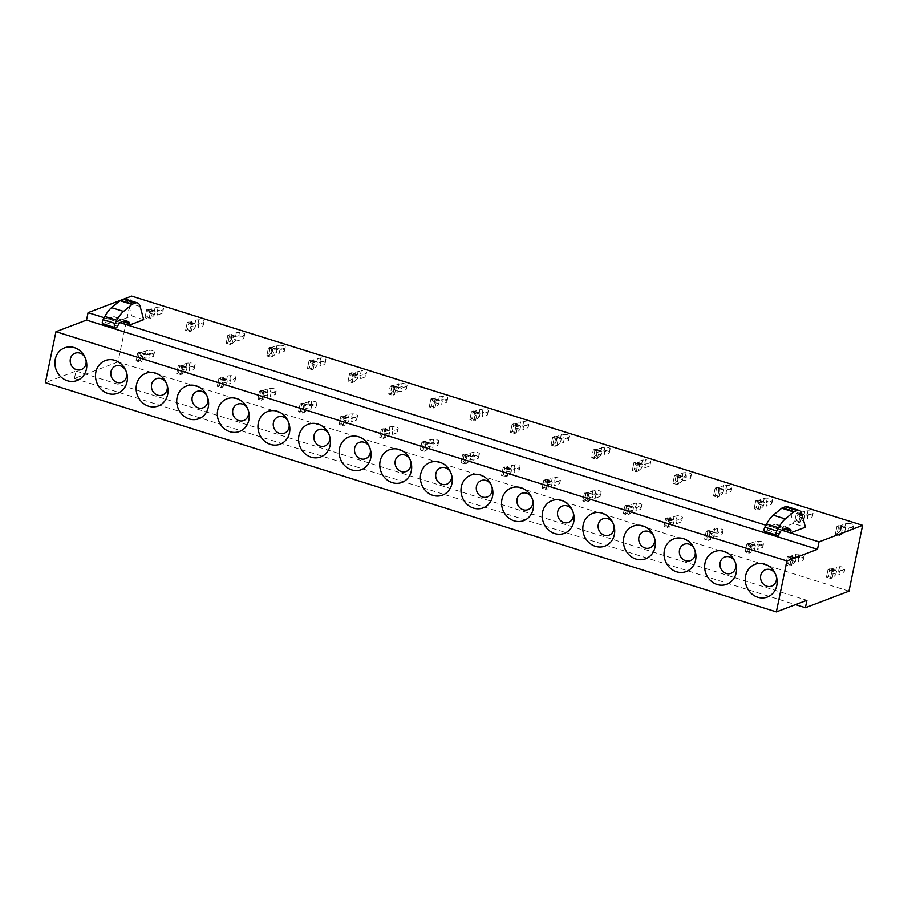 <?xml version="1.0" encoding="UTF-8"?>
<svg xmlns="http://www.w3.org/2000/svg" width="908" height="908" viewBox="0 0 908 908"><rect width="100%" height="100%" fill="white"/><g stroke="black" fill="none" stroke-linecap="round" stroke-linejoin="round"><path stroke-width="0.68" stroke-dasharray="4.54 3.41" d="M104.17 317.698L119.901 322.624M765.909 525.221L781.629 530.159M103.66 324.269A4.483 1.6 107.4 0 0 105.544 322.476L106.667 320.433A4.483 1.6 107.4 0 1 108.222 318.697L113.784 316.586L117.018 318.39A1.793 0.636 107.4 0 1 117.166 319.809L116.803 321.58L119.981 322.567M116.803 321.58L131.705 315.916L143.691 319.673M765.387 531.793A4.483 1.6 107.4 0 0 767.283 530.011L768.406 527.957A4.483 1.6 107.4 0 1 769.95 526.22L775.523 524.109L778.746 525.925A1.793 0.636 107.4 0 1 778.894 527.332L778.531 529.103L793.433 523.451L805.419 527.207M778.531 529.103L781.709 530.102M848.969 591.176L118.006 361.94L131.649 296.099M118.006 361.94L74.433 378.488L75.977 371.054L45.4 382.665M74.433 378.488L795.51 604.626M75.977 371.054L806.928 600.29M185.402 366.412L181.396 365.164A28.579 10.192 -72.6 0 0 180.113 364.993L184.108 366.253L182.281 366.946L180.647 374.845L176.651 373.597L178.286 365.697L182.281 366.946L180.647 374.845L182.474 374.153L178.479 372.904L180.113 364.993L178.286 365.697L182.281 366.946L184.108 366.253A28.579 10.192 -72.6 0 1 185.402 366.412A28.579 10.192 -72.6 0 1 186.866 367.275L189.783 367.57L189.08 370.952L182.179 369.42A28.579 10.192 -72.6 0 1 178.479 372.904L176.651 373.597L180.647 374.845L182.474 374.153L184.108 366.253L180.113 364.993L178.286 365.697L176.651 373.597L178.479 372.904L182.474 374.153A28.579 10.192 -72.6 0 0 186.163 370.68L186.855 367.286L182.883 366.038L182.179 369.42L181.089 368.444L189.193 366.31L189.886 362.928A3.144 0.794 11.7 0 1 193.325 363.427A3.144 0.794 11.7 0 1 195.152 364.562L194.8 365.663L189.783 367.57M139.503 352.259L143.509 353.518L141.671 354.211L140.036 362.11L136.041 360.862L137.675 352.951L141.671 354.211L140.036 362.11L141.864 361.418L137.868 360.17L139.503 352.259L137.675 352.951L141.671 354.211L143.509 353.518A28.579 10.192 -72.6 0 1 144.792 353.677A28.579 10.192 -72.6 0 1 146.256 354.54L142.272 353.291A28.579 10.192 -72.6 0 0 140.797 352.429A28.579 10.192 -72.6 0 0 139.503 352.259L137.675 352.951L136.041 360.862L140.036 362.11L141.864 361.418L143.509 353.518L139.503 352.259M226.013 379.158L222.006 377.898A28.579 10.192 -72.6 0 0 220.723 377.728L224.719 378.988L222.891 379.68L221.257 387.58L217.262 386.331L218.896 378.432L222.891 379.68L221.257 387.58L223.084 386.887L219.089 385.639L220.723 377.728L218.896 378.432L222.891 379.68L224.719 378.988A28.579 10.192 -72.6 0 1 226.013 379.158A28.579 10.192 -72.6 0 1 227.477 380.021L230.394 380.304L229.69 383.687L222.789 382.154A28.579 10.192 -72.6 0 1 219.089 385.639L217.262 386.331L221.257 387.58L223.084 386.887L224.719 378.988L220.723 377.728L218.896 378.432L217.262 386.331L219.089 385.639L223.084 386.887A28.579 10.192 -72.6 0 0 226.773 383.414L227.465 380.021L223.482 378.772L222.789 382.154L221.7 381.178L229.792 379.045L230.496 375.662A3.144 0.794 11.7 0 1 233.935 376.162A3.144 0.794 11.7 0 1 235.762 377.297A3.144 0.794 11.7 0 1 235.762 377.319L235.41 378.398L230.394 380.304M266.612 391.893L262.616 390.633A28.579 10.192 -72.6 0 0 261.334 390.463L265.329 391.723L263.502 392.415L261.867 400.326L257.861 399.066L259.506 391.166L263.502 392.415L261.867 400.326L263.695 399.622L259.699 398.374L261.334 390.463L259.506 391.166L263.502 392.415L265.329 391.723A28.579 10.192 -72.6 0 1 266.612 391.893A28.579 10.192 -72.6 0 1 268.087 392.755L271.004 393.039L270.3 396.421L263.399 394.889A28.579 10.192 -72.6 0 1 259.699 398.374L257.861 399.066L261.867 400.326L263.695 399.622L265.329 391.723L261.334 390.463L259.506 391.166L257.861 399.066L259.699 398.374L263.695 399.622A28.579 10.192 -72.6 0 0 267.383 396.149M316.983 402.789A3.144 0.794 11.7 0 0 316.983 402.766A3.144 0.794 11.7 0 0 315.155 401.631A3.144 0.794 11.7 0 0 311.716 401.132L303.613 403.266L302.92 406.648L307.925 404.741L311.013 404.514A3.144 0.794 11.7 0 1 314.452 405.013A3.144 0.794 11.7 0 1 316.279 406.148A3.144 0.794 11.7 0 0 316.279 406.148L316.971 402.789L316.62 403.867L311.614 405.774L308.686 405.49L307.982 408.872L303.998 407.624A28.579 10.192 -72.6 0 1 300.31 411.108L298.471 411.801L300.117 403.901L301.944 403.197L305.939 404.457L304.112 405.15L302.466 413.061L298.471 411.801L300.117 403.901L304.112 405.15L302.466 413.061L304.305 412.357L300.31 411.108L301.944 403.197L300.117 403.901L304.112 405.15L305.939 404.457A28.579 10.192 -72.6 0 1 307.222 404.627A28.579 10.192 -72.6 0 1 308.697 405.49M311.614 405.774L310.911 409.156L307.982 408.872A28.579 10.192 -72.6 0 1 304.305 412.357L302.466 413.061L298.471 411.801L300.31 411.108L304.305 412.357L305.939 404.457L301.944 403.197A28.579 10.192 -72.6 0 1 303.227 403.368A28.579 10.192 -72.6 0 1 304.702 404.23L303.998 407.624L302.92 406.648M347.832 417.362L343.837 416.102A28.579 10.192 -72.6 0 0 342.554 415.943L346.55 417.192L344.722 417.884L343.076 425.795L339.081 424.535L340.716 416.636L344.722 417.884L343.076 425.795L344.915 425.092L340.909 423.843L342.554 415.943L340.716 416.636L344.722 417.884L346.55 417.192A28.579 10.192 -72.6 0 1 347.832 417.362A28.579 10.192 -72.6 0 1 349.308 418.225L352.225 418.509L351.521 421.891L344.609 420.359A28.579 10.192 -72.6 0 1 340.909 423.843L339.081 424.535L343.076 425.795L344.915 425.092L346.55 417.192L342.554 415.943L340.716 416.636L339.081 424.535L340.909 423.843L344.915 425.092A28.579 10.192 -72.6 0 0 348.604 421.618L349.296 418.225L345.312 416.976L344.609 420.359L343.53 419.382L348.536 417.476L351.623 417.249L352.327 413.878A3.144 0.794 11.7 0 1 355.754 414.366A3.144 0.794 11.7 0 1 357.593 415.501L357.23 416.602L352.225 418.509M388.442 430.097L384.447 428.837A28.579 10.192 -72.6 0 0 383.165 428.678L387.16 429.927L385.321 430.619L383.687 438.53L379.692 437.27L381.326 429.37L385.321 430.619L383.687 438.53L385.514 437.826L381.519 436.578L383.165 428.678L381.326 429.37L385.321 430.619L387.16 429.927A28.579 10.192 -72.6 0 1 388.442 430.097A28.579 10.192 -72.6 0 1 389.918 430.959L392.824 431.243L392.131 434.626L385.219 433.093A28.579 10.192 -72.6 0 1 381.519 436.578L379.692 437.27L383.687 438.53L385.514 437.826L387.16 429.927L383.165 428.678L381.326 429.37L379.692 437.27L381.519 436.578L385.514 437.826A28.579 10.192 -72.6 0 0 389.214 434.353L389.907 430.959L385.923 429.711L385.219 433.093L384.129 432.117L389.146 430.21L392.233 429.995L392.937 426.612A3.144 0.794 11.7 0 1 396.365 427.101A3.144 0.794 11.7 0 1 398.203 428.236L397.84 429.336L392.824 431.243M425.818 445.839A28.579 10.192 -72.6 0 1 422.129 449.312L420.302 450.005L421.936 442.105L423.764 441.413L427.77 442.661L425.931 443.354L424.297 451.265L420.302 450.005L421.936 442.105L425.931 443.354L424.297 451.265L426.124 450.572L422.129 449.312L423.764 441.413L421.936 442.105L425.931 443.354L427.77 442.661A28.579 10.192 -72.6 0 1 429.053 442.832A28.579 10.192 -72.6 0 1 430.517 443.694L433.434 443.978L432.741 447.36L425.829 445.828L424.74 444.852L429.756 442.945L432.844 442.729L433.536 439.347A3.144 0.794 11.7 0 1 436.975 439.835A3.144 0.794 11.7 0 1 438.814 440.97A3.144 0.794 11.7 0 1 438.802 440.993L438.451 442.071L433.434 443.978M433.536 439.347L430.46 439.563L425.443 441.47L430.517 443.694L429.813 447.076A28.579 10.192 -72.6 0 1 426.124 450.572L424.297 451.265L420.302 450.005L422.129 449.312L426.124 450.572L427.77 442.661L423.764 441.413A28.579 10.192 -72.6 0 1 425.058 441.572A28.579 10.192 -72.6 0 1 426.522 442.434L425.829 445.828M466.428 458.574A28.579 10.192 -72.6 0 1 462.739 462.047L460.912 462.739L462.547 454.84L464.374 454.148L468.369 455.396L466.542 456.088L464.907 463.999L460.912 462.739L462.547 454.84L466.542 456.088L464.907 463.999L466.735 463.307L462.739 462.047L464.374 454.148L462.547 454.84L466.542 456.088L468.369 455.396A28.579 10.192 -72.6 0 1 469.663 455.566A28.579 10.192 -72.6 0 1 471.127 456.429L474.044 456.713L473.34 460.095L466.44 458.563L465.35 457.587L470.367 455.68L473.454 455.464L474.146 452.082A3.144 0.794 11.7 0 1 477.585 452.57A3.144 0.794 11.7 0 1 479.413 453.705L479.061 454.806L474.044 456.713M470.423 459.823A28.579 10.192 -72.6 0 1 466.735 463.307L464.907 463.999L460.912 462.739L462.739 462.047L466.735 463.307L468.369 455.396L464.374 454.148A28.579 10.192 -72.6 0 1 465.656 454.306A28.579 10.192 -72.6 0 1 467.132 455.18M510.262 468.301L506.267 467.053A28.579 10.192 -72.6 0 0 504.984 466.882L508.979 468.131L507.152 468.834L505.518 476.734L501.522 475.486L503.157 467.575L507.152 468.834L505.518 476.734L507.345 476.042L503.35 474.782L504.984 466.882L503.157 467.575L507.152 468.834L508.979 468.131A28.579 10.192 -72.6 0 1 510.262 468.301A28.579 10.192 -72.6 0 1 511.737 469.164L514.654 469.447L513.951 472.83L507.05 471.297A28.579 10.192 -72.6 0 1 503.35 474.782L501.522 475.486L505.518 476.734L507.345 476.042L508.979 468.131L504.984 466.882L503.157 467.575L501.522 475.486L503.35 474.782L507.345 476.042A28.579 10.192 -72.6 0 0 511.034 472.557L511.726 469.175L507.742 467.915L507.05 471.297L505.96 470.321L514.053 468.199L514.757 464.817A3.144 0.794 11.7 0 1 518.196 465.305A3.144 0.794 11.7 0 1 520.023 466.44A3.144 0.794 11.7 0 1 520.023 466.462L519.671 467.541L514.654 469.447M550.872 481.036L546.877 479.787A28.579 10.192 -72.6 0 0 545.595 479.617L549.59 480.865L547.762 481.569L546.128 489.469L542.121 488.22L543.767 480.309L547.762 481.569L546.128 489.469L547.955 488.776L543.96 487.517L545.595 479.617L543.767 480.309L547.762 481.569L549.59 480.865A28.579 10.192 -72.6 0 1 550.872 481.036A28.579 10.192 -72.6 0 1 552.348 481.898L555.265 482.182L554.561 485.564L547.66 484.032A28.579 10.192 -72.6 0 1 543.96 487.517L542.121 488.22L546.128 489.469L547.955 488.776L549.59 480.865L545.595 479.617L543.767 480.309L542.121 488.22L543.96 487.517L547.955 488.776A28.579 10.192 -72.6 0 0 551.644 485.292M600.88 493.021L601.244 491.909A3.144 0.794 11.7 0 0 601.244 491.909A3.144 0.794 11.7 0 0 599.416 490.774A3.144 0.794 11.7 0 0 595.977 490.286L587.873 492.408L587.181 495.791L595.273 493.668A3.144 0.794 11.7 0 1 598.712 494.156A3.144 0.794 11.7 0 1 600.54 495.291A3.144 0.794 11.7 0 0 600.54 495.291L601.232 491.932L600.88 493.021L595.875 494.917L592.947 494.644L592.243 498.027L588.259 496.778A28.579 10.192 -72.6 0 1 584.57 500.251L582.732 500.955L584.377 493.044L586.205 492.352L590.2 493.6L588.373 494.304L586.727 502.203L582.732 500.955L584.377 493.044L588.373 494.304L586.727 502.203L588.566 501.511L584.57 500.251L586.205 492.352L584.377 493.044L588.373 494.304L590.2 493.6A28.579 10.192 -72.6 0 1 591.483 493.77A28.579 10.192 -72.6 0 1 592.958 494.633M595.875 494.917L595.171 498.299L592.243 498.027A28.579 10.192 -72.6 0 1 588.566 501.511L586.727 502.203L582.732 500.955L584.57 500.251L588.566 501.511L590.2 493.6L586.205 492.352A28.579 10.192 -72.6 0 1 587.487 492.522A28.579 10.192 -72.6 0 1 588.963 493.385L588.259 496.778L587.181 495.791M626.815 505.086L630.81 506.335L628.983 507.039L627.337 514.938L623.342 513.69L624.976 505.779L628.983 507.039L627.337 514.938L629.176 514.246L625.169 512.986L626.815 505.086L624.976 505.779L628.983 507.039L630.81 506.335A28.579 10.192 -72.6 0 1 632.093 506.505A28.579 10.192 -72.6 0 1 633.568 507.368L629.573 506.119A28.579 10.192 -72.6 0 0 628.098 505.257A28.579 10.192 -72.6 0 0 626.815 505.086L624.976 505.779L623.342 513.69L627.337 514.938L629.176 514.246L630.81 506.335L626.815 505.086M672.703 519.24L668.708 517.991A28.579 10.192 -72.6 0 0 667.425 517.821L671.421 519.081L669.582 519.773L667.947 527.673L663.952 526.424L665.587 518.513L669.582 519.773L667.947 527.673L669.775 526.981L665.78 525.732L667.425 517.821L665.587 518.513L669.582 519.773L671.421 519.081A28.579 10.192 -72.6 0 1 672.703 519.24A28.579 10.192 -72.6 0 1 674.179 520.102L677.084 520.386L676.392 523.768L669.48 522.248A28.579 10.192 -72.6 0 1 665.78 525.732L663.952 526.424L667.947 527.673L669.775 526.981L671.421 519.081L667.425 517.821L665.587 518.513L663.952 526.424L665.78 525.732L669.775 526.981A28.579 10.192 -72.6 0 0 673.475 523.496L674.167 520.114L670.183 518.865L669.48 522.248L668.39 521.271L676.494 519.138L677.198 515.755A3.144 0.794 11.7 0 1 680.625 516.243A3.144 0.794 11.7 0 1 682.464 517.39L682.101 518.491L677.084 520.386M710.079 534.982A28.579 10.192 -72.6 0 1 706.39 538.467L704.563 539.159L706.197 531.248L708.024 530.556L712.031 531.816L710.192 532.508L708.558 540.408L704.563 539.159L706.197 531.248L710.192 532.508L708.558 540.408L710.385 539.715L706.39 538.467L708.024 530.556L706.197 531.248L710.192 532.508L712.031 531.816A28.579 10.192 -72.6 0 1 713.313 531.975A28.579 10.192 -72.6 0 1 714.778 532.837L717.695 533.132L717.002 536.503L714.074 536.231L709 534.006L717.104 531.872L717.797 528.49A3.144 0.794 11.7 0 1 721.236 528.989A3.144 0.794 11.7 0 1 723.074 530.124A3.144 0.794 11.7 0 1 723.063 530.147L722.711 531.225L717.695 533.132M717.797 528.49L709.704 530.624L714.778 532.848L714.074 536.231A28.579 10.192 -72.6 0 1 710.385 539.715L708.558 540.408L704.563 539.159L706.39 538.467L710.385 539.715L712.031 531.816L708.024 530.556A28.579 10.192 -72.6 0 1 709.318 530.726A28.579 10.192 -72.6 0 1 710.782 531.589L710.09 534.982M753.924 544.709L749.917 543.461A28.579 10.192 -72.6 0 0 748.635 543.29L752.63 544.55L750.803 545.243L749.168 553.142L745.173 551.894L746.807 543.994L750.803 545.243L749.168 553.142L750.995 552.45L747 551.201L748.635 543.29L746.807 543.994L750.803 545.243L752.63 544.55A28.579 10.192 -72.6 0 1 753.924 544.709A28.579 10.192 -72.6 0 1 755.388 545.572L758.305 545.867L757.601 549.249L750.7 547.717A28.579 10.192 -72.6 0 1 747 551.201L745.173 551.894L749.168 553.142L750.995 552.45L752.63 544.55L748.635 543.29L746.807 543.994L745.173 551.894L747 551.201L750.995 552.45A28.579 10.192 -72.6 0 0 754.684 548.977M794.523 557.444L790.528 556.195A28.579 10.192 -72.6 0 0 789.245 556.025L793.24 557.285L791.413 557.977L789.778 565.877L785.783 564.628L787.418 556.729L791.413 557.977L789.778 565.877L791.606 565.185L787.611 563.936L789.245 556.025L787.418 556.729L791.413 557.977L793.24 557.285A28.579 10.192 -72.6 0 1 794.523 557.444A28.579 10.192 -72.6 0 1 795.998 558.318L798.915 558.602L798.211 561.984L791.311 560.452A28.579 10.192 -72.6 0 1 787.611 563.936L785.783 564.628L789.778 565.877L791.606 565.185L793.24 557.285L789.245 556.025L787.418 556.729L785.783 564.628L787.611 563.936L791.606 565.185A28.579 10.192 -72.6 0 0 795.295 561.712L795.987 558.318L792.003 557.069L791.311 560.452L790.221 559.476L798.314 557.342L799.017 553.959A3.144 0.794 11.7 0 1 802.456 554.459A3.144 0.794 11.7 0 1 804.284 555.594A3.144 0.794 11.7 0 1 804.284 555.617L803.932 556.695L798.915 558.602M835.133 570.19L831.138 568.93A28.579 10.192 -72.6 0 0 829.855 568.76L833.85 570.02L832.023 570.712L830.389 578.612L826.382 577.363L828.028 569.464L832.023 570.712L830.389 578.612L832.216 577.919L828.221 576.671L829.855 568.76L828.028 569.464L832.023 570.712L833.85 570.02A28.579 10.192 -72.6 0 1 835.133 570.19A28.579 10.192 -72.6 0 1 836.609 571.053L839.525 571.336L838.822 574.719L831.921 573.186A28.579 10.192 -72.6 0 1 828.221 576.671L826.382 577.363L830.389 578.612L832.216 577.919L833.85 570.02L829.855 568.76L828.028 569.464L826.382 577.363L828.221 576.671L832.216 577.919A28.579 10.192 -72.6 0 0 835.905 574.446M153.724 310.525L149.729 309.265A28.579 10.192 -72.6 0 0 148.447 309.095L152.442 310.354L150.614 311.047L148.98 318.958L144.974 317.698L146.619 309.798L150.614 311.047L148.98 318.958L150.807 318.254L146.812 317.006L148.447 309.095L146.619 309.798L150.614 311.047L152.442 310.354A28.579 10.192 -72.6 0 1 153.724 310.525A28.579 10.192 -72.6 0 1 155.2 311.387L158.117 311.671L157.413 315.053L150.512 313.521A28.579 10.192 -72.6 0 1 146.812 317.006L144.974 317.698L148.98 318.958L150.807 318.254L152.442 310.354L148.447 309.095L146.619 309.798L144.974 317.698L146.812 317.006L150.807 318.254A28.579 10.192 -72.6 0 0 154.496 314.781L155.189 311.387L151.205 310.139L150.512 313.521L149.423 312.545L154.428 310.638L157.515 310.411L158.219 307.029A3.144 0.794 11.7 0 1 161.658 307.528A3.144 0.794 11.7 0 1 163.485 308.663L163.122 309.764L158.117 311.671M194.335 323.259L190.339 322A28.579 10.192 -72.6 0 0 189.057 321.841L193.052 323.089L191.225 323.781L189.579 331.692L185.584 330.433L187.218 322.533L191.225 323.781L189.579 331.692L191.418 330.989L187.423 329.74L189.057 321.841L187.218 322.533L191.225 323.781L193.052 323.089A28.579 10.192 -72.6 0 1 194.335 323.259A28.579 10.192 -72.6 0 1 195.81 324.122L198.727 324.406L198.023 327.788L191.111 326.256A28.579 10.192 -72.6 0 1 187.423 329.74L185.584 330.433L189.579 331.692L191.418 330.989L193.052 323.089L189.057 321.841L187.218 322.533L185.584 330.433L187.423 329.74L191.418 330.989A28.579 10.192 -72.6 0 0 195.107 327.516L195.799 324.122L191.815 322.873L191.111 326.256L190.033 325.28L195.038 323.373L198.126 323.146L198.829 319.775A3.144 0.794 11.7 0 1 202.257 320.263A3.144 0.794 11.7 0 1 204.096 321.398A3.144 0.794 11.7 0 1 204.084 321.421L203.732 322.499L198.727 324.406M231.722 339.002A28.579 10.192 -72.6 0 1 228.022 342.475L226.194 343.167L227.829 335.268L229.667 334.575L233.662 335.824L231.824 336.516L230.189 344.427L226.194 343.167L227.829 335.268L231.824 336.516L230.189 344.427L232.028 343.723L228.022 342.475L229.667 334.575L227.829 335.268L231.824 336.516L233.662 335.824A28.579 10.192 -72.6 0 1 234.945 335.994A28.579 10.192 -72.6 0 1 236.421 336.857L239.326 337.14L238.634 340.523L231.722 338.99L230.632 338.014L235.649 336.108L238.736 335.892L239.44 332.51A3.144 0.794 11.7 0 1 242.867 332.998A3.144 0.794 11.7 0 1 244.706 334.133L244.343 335.234L239.326 337.14M235.717 340.25A28.579 10.192 -72.6 0 1 232.028 343.723L230.189 344.427L226.194 343.167L228.022 342.475L232.028 343.723L233.662 335.824L229.667 334.575A28.579 10.192 -72.6 0 1 230.95 334.734A28.579 10.192 -72.6 0 1 232.425 335.597L231.722 338.99M285.305 346.89L284.601 350.272A3.144 0.794 11.7 0 0 284.613 350.25L285.316 346.867A3.144 0.794 11.7 0 1 285.305 346.89L284.953 347.968L279.936 349.875L277.019 349.591L276.316 352.974L272.332 351.725A28.579 10.192 -72.6 0 1 268.632 355.21L266.804 355.902L268.439 348.002L270.278 347.31L274.273 348.559L272.434 349.251L270.8 357.162L266.804 355.902L268.439 348.002L272.434 349.251L270.8 357.162L272.627 356.469L268.632 355.21L270.278 347.31L268.439 348.002L272.434 349.251L274.273 348.559A28.579 10.192 -72.6 0 1 275.555 348.729A28.579 10.192 -72.6 0 1 277.031 349.591M279.936 349.875L279.244 353.257L276.316 352.974A28.579 10.192 -72.6 0 1 272.627 356.469L270.8 357.162L266.804 355.902L268.632 355.21L272.627 356.469L274.273 348.559L270.278 347.31A28.579 10.192 -72.6 0 1 271.56 347.469A28.579 10.192 -72.6 0 1 273.024 348.331L272.332 351.725L271.242 350.749L276.259 348.842L279.346 348.627L280.05 345.244A3.144 0.794 11.7 0 1 283.478 345.732A3.144 0.794 11.7 0 1 285.316 346.867M316.166 361.463L312.17 360.204A28.579 10.192 -72.6 0 0 310.876 360.045L314.883 361.293L313.044 361.986L311.41 369.897L307.415 368.637L309.049 360.737L313.044 361.986L311.41 369.897L313.237 369.204L309.242 367.944L310.876 360.045L309.049 360.737L313.044 361.986L314.883 361.293A28.579 10.192 -72.6 0 1 316.166 361.463A28.579 10.192 -72.6 0 1 317.63 362.326L320.547 362.61L319.843 365.992L312.942 364.46A28.579 10.192 -72.6 0 1 309.242 367.944L307.415 368.637L311.41 369.897L313.237 369.204L314.883 361.293L310.876 360.045L309.049 360.737L307.415 368.637L309.242 367.944L313.237 369.204A28.579 10.192 -72.6 0 0 316.926 365.72L317.63 362.326L313.646 361.078L312.942 364.46L311.853 363.484L316.869 361.577L319.956 361.361L320.649 357.979A3.144 0.794 11.7 0 1 324.088 358.467A3.144 0.794 11.7 0 1 325.927 359.602L325.563 360.703L320.547 362.61M356.776 374.198L352.769 372.95A28.579 10.192 -72.6 0 0 351.487 372.779L355.482 374.028L353.655 374.732L352.02 382.631L348.025 381.371L349.659 373.472L353.655 374.732L352.02 382.631L353.848 381.939L349.852 380.679L351.487 372.779L349.659 373.472L353.655 374.732L355.482 374.028A28.579 10.192 -72.6 0 1 356.776 374.198A28.579 10.192 -72.6 0 1 358.24 375.061L354.256 373.812L353.553 377.195A28.579 10.192 -72.6 0 1 349.852 380.679L348.025 381.371L352.02 382.631L353.848 381.939L355.482 374.028L351.487 372.779L349.659 373.472L348.025 381.371L349.852 380.679L353.848 381.939A28.579 10.192 -72.6 0 0 357.536 378.454L360.453 378.727L361.157 375.344L358.229 375.072L357.536 378.443L352.463 376.218L360.567 374.096L361.259 370.714A3.144 0.794 11.7 0 1 364.698 371.202A3.144 0.794 11.7 0 1 366.526 372.337L366.174 373.438L361.157 375.344M392.097 385.514L396.092 386.763L394.265 387.466L392.631 395.366L388.635 394.117L390.27 386.206L394.265 387.466L392.631 395.366L394.458 394.674L390.463 393.414L392.097 385.514L390.27 386.206L394.265 387.466L396.092 386.763A28.579 10.192 -72.6 0 1 397.375 386.933A28.579 10.192 -72.6 0 1 398.85 387.795L394.855 386.547A28.579 10.192 -72.6 0 0 393.38 385.684A28.579 10.192 -72.6 0 0 392.097 385.514L390.27 386.206L388.635 394.117L392.631 395.366L394.458 394.674L396.092 386.763L392.097 385.514M437.985 399.668L433.99 398.419A28.579 10.192 -72.6 0 0 432.707 398.249L436.703 399.497L434.875 400.201L433.241 408.101L429.234 406.852L430.88 398.941L434.875 400.201L433.241 408.101L435.068 407.408L431.073 406.148L432.707 398.249L430.88 398.941L434.875 400.201L436.703 399.497A28.579 10.192 -72.6 0 1 437.985 399.668A28.579 10.192 -72.6 0 1 439.461 400.53L442.378 400.814L441.674 404.196L434.762 402.675A28.579 10.192 -72.6 0 1 431.073 406.148L429.234 406.852L433.241 408.101L435.068 407.408L436.703 399.497L432.707 398.249L430.88 398.941L429.234 406.852L431.073 406.148L435.068 407.408A28.579 10.192 -72.6 0 0 438.757 403.924L439.449 400.541L435.465 399.293L434.762 402.675L433.684 401.688L441.776 399.565L442.48 396.183A3.144 0.794 11.7 0 1 445.919 396.671A3.144 0.794 11.7 0 1 447.746 397.806L447.383 398.918L442.378 400.814M478.595 412.402L474.6 411.154A28.579 10.192 -72.6 0 0 473.318 410.984L477.313 412.232L475.486 412.936L473.84 420.835L469.845 419.587L471.479 411.676L475.486 412.936L473.84 420.835L475.679 420.143L471.683 418.883L473.318 410.984L471.479 411.676L475.486 412.936L477.313 412.232A28.579 10.192 -72.6 0 1 478.595 412.402A28.579 10.192 -72.6 0 1 480.071 413.265L482.988 413.549L482.284 416.931L475.372 415.41A28.579 10.192 -72.6 0 1 471.683 418.883L469.845 419.587L473.84 420.835L475.679 420.143L477.313 412.232L473.318 410.984L471.479 411.676L469.845 419.587L471.683 418.883L475.679 420.143A28.579 10.192 -72.6 0 0 479.367 416.659L480.06 413.276L476.076 412.028L475.372 415.41L474.294 414.423L482.386 412.3L483.09 408.918A3.144 0.794 11.7 0 1 486.518 409.406A3.144 0.794 11.7 0 1 488.356 410.552A3.144 0.794 11.7 0 1 488.345 410.564L487.993 411.653L482.988 413.549M519.206 425.137L515.211 423.888A28.579 10.192 -72.6 0 0 513.928 423.718L517.923 424.978L516.084 425.67L514.45 433.57L510.455 432.321L512.089 424.411L516.084 425.67L514.45 433.57L516.289 432.878L512.282 431.629L513.928 423.718L512.089 424.411L516.084 425.67L517.923 424.978A28.579 10.192 -72.6 0 1 519.206 425.137A28.579 10.192 -72.6 0 1 520.681 426L523.587 426.283L522.894 429.666L515.982 428.145A28.579 10.192 -72.6 0 1 512.282 431.629L510.455 432.321L514.45 433.57L516.289 432.878L517.923 424.978L513.928 423.718L512.089 424.411L510.455 432.321L512.282 431.629L516.289 432.878A28.579 10.192 -72.6 0 0 519.978 429.393M569.566 436.044L568.862 439.415A3.144 0.794 11.7 0 0 568.873 439.404L569.577 436.022A3.144 0.794 11.7 0 1 569.566 436.044L569.214 437.123L564.197 439.029L561.28 438.746L560.577 442.128L556.593 440.879A28.579 10.192 -72.6 0 1 552.893 444.364L551.065 445.056L552.7 437.145L554.527 436.453L558.534 437.713L556.695 438.405L555.06 446.305L551.065 445.056L552.7 437.145L556.695 438.405L555.06 446.305L556.888 445.612L552.893 444.364L554.527 436.453L552.7 437.145L556.695 438.405L558.534 437.713A28.579 10.192 -72.6 0 1 559.816 437.872A28.579 10.192 -72.6 0 1 561.292 438.734M564.197 439.029L563.505 442.4L560.577 442.128A28.579 10.192 -72.6 0 1 556.888 445.612L555.06 446.305L551.065 445.056L552.893 444.364L556.888 445.612L558.534 437.713L554.527 436.453A28.579 10.192 -72.6 0 1 555.821 436.623A28.579 10.192 -72.6 0 1 557.285 437.486L556.593 440.879L555.503 439.903L563.607 437.769L564.311 434.387A3.144 0.794 11.7 0 1 567.738 434.887A3.144 0.794 11.7 0 1 569.577 436.022M595.137 449.188L599.132 450.447L597.305 451.14L595.671 459.039L591.675 457.791L593.31 449.891L597.305 451.14L595.671 459.039L597.498 458.347L593.503 457.099L595.137 449.188L593.31 449.891L597.305 451.14L599.132 450.447A28.579 10.192 -72.6 0 1 600.426 450.606A28.579 10.192 -72.6 0 1 601.89 451.469L597.907 450.22A28.579 10.192 -72.6 0 0 596.431 449.358A28.579 10.192 -72.6 0 0 595.137 449.188L593.31 449.891L591.675 457.791L595.671 459.039L597.498 458.347L599.132 450.447L595.137 449.188M641.037 463.341L637.03 462.093A28.579 10.192 -72.6 0 0 635.748 461.922L639.743 463.182L637.915 463.875L636.281 471.774L632.286 470.526L633.92 462.626L637.915 463.875L636.281 471.774L638.108 471.082L634.113 469.833L635.748 461.922L633.92 462.626L637.915 463.875L639.743 463.182A28.579 10.192 -72.6 0 1 641.037 463.341A28.579 10.192 -72.6 0 1 642.501 464.215L638.517 462.955L637.813 466.349A28.579 10.192 -72.6 0 1 634.113 469.833L632.286 470.526L636.281 471.774L638.108 471.082L639.743 463.182L635.748 461.922L633.92 462.626L632.286 470.526L634.113 469.833L638.108 471.082A28.579 10.192 -72.6 0 0 641.797 467.609L644.714 467.881L645.418 464.499L642.489 464.215L641.797 467.597L636.724 465.373L644.828 463.239L645.52 459.857A3.144 0.794 11.7 0 1 648.959 460.356A3.144 0.794 11.7 0 1 650.786 461.491L650.434 462.592L645.418 464.499M678.412 479.084A28.579 10.192 -72.6 0 1 674.723 482.568L672.896 483.26L674.53 475.361L676.358 474.657L680.353 475.917L678.526 476.609L676.891 484.509L672.896 483.26L674.53 475.361L678.526 476.609L676.891 484.509L678.719 483.816L674.723 482.568L676.358 474.657L674.53 475.361L678.526 476.609L680.353 475.917A28.579 10.192 -72.6 0 1 681.636 476.087A28.579 10.192 -72.6 0 1 683.111 476.95L686.028 477.233L685.324 480.616L678.424 479.084L677.334 478.107L685.427 475.974L686.13 472.591A3.144 0.794 11.7 0 1 689.569 473.091A3.144 0.794 11.7 0 1 691.397 474.226A3.144 0.794 11.7 0 1 691.397 474.248L691.045 475.327L686.028 477.233M686.13 472.591L683.043 472.818L678.038 474.725L683.1 476.95L682.407 480.332A28.579 10.192 -72.6 0 1 678.719 483.816L676.891 484.509L672.896 483.26L674.723 482.568L678.719 483.816L680.353 475.917L676.358 474.657A28.579 10.192 -72.6 0 1 677.64 474.827A28.579 10.192 -72.6 0 1 679.116 475.69L678.424 479.084M722.246 488.822L718.251 487.562A28.579 10.192 -72.6 0 0 716.968 487.392L720.963 488.652L719.136 489.344L717.502 497.255L713.495 495.995L715.141 488.095L719.136 489.344L717.502 497.255L719.329 496.551L715.334 495.303L716.968 487.392L715.141 488.095L719.136 489.344L720.963 488.652A28.579 10.192 -72.6 0 1 722.246 488.822A28.579 10.192 -72.6 0 1 723.721 489.684L726.638 489.968L725.935 493.35L719.023 491.818A28.579 10.192 -72.6 0 1 715.334 495.303L713.495 495.995L717.502 497.255L719.329 496.551L720.963 488.652L716.968 487.392L715.141 488.095L713.495 495.995L715.334 495.303L719.329 496.551A28.579 10.192 -72.6 0 0 723.018 493.078M762.856 501.556L758.861 500.297A28.579 10.192 -72.6 0 0 757.578 500.138L761.574 501.386L759.746 502.079L758.101 509.99L754.105 508.73L755.74 500.83L759.746 502.079L758.101 509.99L759.939 509.286L755.944 508.037L757.578 500.138L755.74 500.83L759.746 502.079L761.574 501.386A28.579 10.192 -72.6 0 1 762.856 501.556A28.579 10.192 -72.6 0 1 764.332 502.419L767.249 502.703L766.545 506.085L759.633 504.553A28.579 10.192 -72.6 0 1 755.944 508.037L754.105 508.73L758.101 509.99L759.939 509.286L761.574 501.386L757.578 500.138L755.74 500.83L754.105 508.73L755.944 508.037L759.939 509.286A28.579 10.192 -72.6 0 0 763.628 505.813L764.32 502.419L760.337 501.171L759.633 504.553L758.555 503.577L763.56 501.67L766.647 501.443L767.351 498.072A3.144 0.794 11.7 0 1 770.779 498.56A3.144 0.794 11.7 0 1 772.617 499.695A3.144 0.794 11.7 0 1 772.606 499.718L772.254 500.796L767.249 502.703M803.466 514.291L799.471 513.031A28.579 10.192 -72.6 0 0 798.189 512.872L802.184 514.121L800.345 514.813L798.711 522.724L794.716 521.464L796.35 513.565L800.345 514.813L798.711 522.724L800.55 522.021L796.543 520.772L798.189 512.872L796.35 513.565L800.345 514.813L802.184 514.121A28.579 10.192 -72.6 0 1 803.466 514.291A28.579 10.192 -72.6 0 1 804.942 515.154L807.848 515.438L807.155 518.82L800.243 517.288A28.579 10.192 -72.6 0 1 796.543 520.772L794.716 521.464L798.711 522.724L800.55 522.021L802.184 514.121L798.189 512.872L796.35 513.565L794.716 521.464L796.543 520.772L800.55 522.021A28.579 10.192 -72.6 0 0 804.238 518.547M853.826 525.187L853.123 528.569A3.144 0.794 11.7 0 0 853.134 528.547L853.838 525.164A3.144 0.794 11.7 0 1 853.826 525.187L853.475 526.265L848.458 528.172L845.541 527.889L844.837 531.271L840.853 530.022A28.579 10.192 -72.6 0 1 837.153 533.507L835.326 534.199L836.96 526.299L838.788 525.607L842.794 526.856L840.956 527.548L839.321 535.459L835.326 534.199L836.96 526.299L840.956 527.548L839.321 535.459L841.149 534.767L837.153 533.507L838.788 525.607L836.96 526.299L840.956 527.548L842.794 526.856A28.579 10.192 -72.6 0 1 844.077 527.026A28.579 10.192 -72.6 0 1 845.552 527.889M848.458 528.172L847.766 531.555L844.837 531.271A28.579 10.192 -72.6 0 1 841.149 534.767L839.321 535.459L835.326 534.199L837.153 533.507L841.149 534.767L842.794 526.856L838.788 525.607A28.579 10.192 -72.6 0 1 840.082 525.766A28.579 10.192 -72.6 0 1 841.546 526.629L840.853 530.022L839.764 529.046L844.78 527.139L847.868 526.924L848.571 523.541A3.144 0.794 11.7 0 1 851.999 524.029A3.144 0.794 11.7 0 1 853.838 525.164M141.557 356.685A28.579 10.192 -72.6 0 1 137.868 360.17L136.041 360.862L137.868 360.17L141.864 361.418A28.579 10.192 -72.6 0 0 145.564 357.945L148.481 358.206L149.173 354.835L146.256 354.551L145.552 357.934L140.479 355.709L148.583 353.575L149.275 350.193A3.144 0.794 11.7 0 1 152.714 350.692A3.144 0.794 11.7 0 1 154.553 351.827L154.19 352.928L149.173 354.835M625.169 512.986L623.342 513.69L625.169 512.986L629.176 514.246A28.579 10.192 -72.6 0 0 632.865 510.761L635.782 511.034L636.485 507.651L633.557 507.379L632.853 510.761L628.869 509.513A28.579 10.192 -72.6 0 1 625.169 512.986M394.151 389.941A28.579 10.192 -72.6 0 1 390.463 393.414L388.635 394.117L390.463 393.414L394.458 394.674A28.579 10.192 -72.6 0 0 398.147 391.189L401.064 391.462L401.767 388.079L398.839 387.807L398.147 391.189L393.073 388.953L401.166 386.831L401.869 383.448A3.144 0.794 11.7 0 1 405.309 383.936A3.144 0.794 11.7 0 1 407.136 385.071A3.144 0.794 11.7 0 1 407.136 385.094L406.784 386.184L401.767 388.079M593.503 457.099L591.675 457.791L593.503 457.099L597.498 458.347A28.579 10.192 -72.6 0 0 601.187 454.874L604.104 455.146L604.807 451.764L601.89 451.48L601.187 454.863L597.203 453.614A28.579 10.192 -72.6 0 1 593.503 457.099M125.52 299.141A20.805 7.423 -72.6 0 1 128.187 302.784L131.705 315.916M113.784 316.586L125.781 320.342M787.247 506.675A20.805 7.423 -72.6 0 1 789.915 510.307L793.433 523.451M775.523 524.109L787.508 527.866M153.849 355.21L154.553 351.827A3.144 0.794 11.7 0 0 154.553 351.827L153.838 355.232A3.144 0.794 11.7 0 0 153.849 355.21A3.144 0.794 11.7 0 0 152.011 354.063A3.144 0.794 11.7 0 0 148.583 353.575M146.256 354.551L141.183 352.327L149.275 350.193M154.19 352.928L153.486 356.311L148.481 358.206M153.838 355.232L153.486 356.311M146.199 350.42L145.496 353.802M141.183 352.327L140.479 355.709M142.272 353.303L141.569 356.685M194.46 367.944L195.152 364.562A3.144 0.794 11.7 0 0 195.152 364.562L194.448 367.967A3.144 0.794 11.7 0 0 194.46 367.944A3.144 0.794 11.7 0 0 192.621 366.809A3.144 0.794 11.7 0 0 189.193 366.31M186.866 367.275L181.793 365.061L186.798 363.155L189.886 362.928M194.8 365.663L194.096 369.045L189.08 370.952M194.448 367.967L194.096 369.045M186.798 363.155L186.106 366.537M181.793 365.061L181.089 368.444M181.396 365.164A28.579 10.192 -72.6 0 1 182.871 366.026M222.006 377.898A28.579 10.192 -72.6 0 1 223.482 378.761L222.403 377.796L227.409 375.889L230.496 375.662M235.41 378.398L234.707 381.78L229.69 383.687M235.762 377.319L235.059 380.702A3.144 0.794 11.7 0 0 235.07 380.679A3.144 0.794 11.7 0 0 233.231 379.544A3.144 0.794 11.7 0 0 229.792 379.045M235.762 377.297L234.707 381.78M227.409 375.889L226.716 379.272M222.403 377.796L221.7 381.178M227.465 380.009L223.493 378.761M271.004 393.039L276.009 391.132L276.373 390.054L275.669 393.436A3.144 0.794 11.7 0 0 275.669 393.414L276.373 390.031A3.144 0.794 11.7 0 0 276.373 390.031A3.144 0.794 11.7 0 0 274.545 388.896A3.144 0.794 11.7 0 0 271.106 388.397L268.019 388.624L263.014 390.531L268.076 392.755L267.372 396.138M276.009 391.132L275.317 394.515L270.3 396.421M263.014 390.531L262.31 393.913L263.399 394.889L264.092 391.507A28.579 10.192 -72.6 0 0 262.616 390.633M262.31 393.913L267.315 392.006L270.402 391.779L271.106 388.397M275.669 393.414A3.144 0.794 11.7 0 0 273.841 392.279A3.144 0.794 11.7 0 0 270.402 391.779M275.669 393.436L275.317 394.515M268.019 388.624L267.315 392.006M268.076 392.744L264.092 391.496M303.613 403.266L308.686 405.49L304.702 404.23M316.62 403.867L315.927 407.249L310.911 409.156M316.983 402.766L315.927 407.249M308.629 401.359L307.925 404.741M356.889 418.883L357.593 415.501A3.144 0.794 11.7 0 0 357.593 415.501L356.889 418.906A3.144 0.794 11.7 0 0 356.889 418.883A3.144 0.794 11.7 0 0 355.062 417.748A3.144 0.794 11.7 0 0 351.623 417.249M345.312 416.976L344.223 416L349.239 414.093L352.327 413.878M357.23 416.602L356.538 419.984L351.521 421.891M356.889 418.906L356.538 419.984M349.239 414.093L348.536 417.476M344.223 416L343.53 419.382M343.837 416.102A28.579 10.192 -72.6 0 1 345.312 416.965L349.296 418.213M397.84 429.336L398.203 428.236A3.144 0.794 11.7 0 0 398.203 428.236L397.488 431.641A3.144 0.794 11.7 0 0 397.5 431.618A3.144 0.794 11.7 0 0 395.672 430.483A3.144 0.794 11.7 0 0 392.233 429.995M384.447 428.837A28.579 10.192 -72.6 0 1 385.911 429.7L384.833 428.735L389.85 426.828L392.937 426.612M397.136 432.719L392.131 434.626M389.85 426.828L389.146 430.21M384.833 428.735L384.129 432.117M389.907 430.959L385.923 429.711M438.451 442.071L437.747 445.453L432.741 447.36M438.802 440.993L438.099 444.375A3.144 0.794 11.7 0 0 438.11 444.353A3.144 0.794 11.7 0 0 436.271 443.218A3.144 0.794 11.7 0 0 432.844 442.729M438.814 440.97L437.747 445.453M430.46 439.563L429.756 442.945M425.443 441.47L424.74 444.852M430.517 443.694L426.533 442.446M474.146 452.082L466.054 454.204L471.116 456.429L470.423 459.811M478.72 457.087L479.413 453.705A3.144 0.794 11.7 0 0 479.413 453.705L478.709 457.11A3.144 0.794 11.7 0 0 478.72 457.087A3.144 0.794 11.7 0 0 476.882 455.952A3.144 0.794 11.7 0 0 473.454 455.464M479.061 454.806L478.357 458.188L473.34 460.095M478.709 457.11L478.357 458.188M471.059 452.309L470.367 455.68M466.054 454.204L465.35 457.587M471.127 456.429L467.143 455.18L466.44 458.563M506.267 467.053A28.579 10.192 -72.6 0 1 507.742 467.915L506.664 466.939L514.757 464.817M519.671 467.541L518.967 470.923L513.951 472.83M520.023 466.462L519.319 469.845A3.144 0.794 11.7 0 0 519.331 469.822A3.144 0.794 11.7 0 0 517.492 468.687A3.144 0.794 11.7 0 0 514.053 468.199M520.023 466.44L518.967 470.923M511.669 465.044L510.977 468.426M506.664 466.939L505.96 470.321M511.726 469.164L507.754 467.915M555.265 482.182L560.27 480.287L560.633 479.197L559.93 482.579A3.144 0.794 11.7 0 0 559.93 482.557L560.633 479.174A3.144 0.794 11.7 0 0 560.633 479.174A3.144 0.794 11.7 0 0 558.806 478.039A3.144 0.794 11.7 0 0 555.367 477.551L547.263 479.674L552.336 481.91L551.633 485.292M560.27 480.287L559.578 483.658L554.561 485.564M547.263 479.674L546.571 483.056L547.66 484.032L548.353 480.661A28.579 10.192 -72.6 0 0 546.877 479.787M546.571 483.056L554.663 480.934L555.367 477.551M559.93 482.557A3.144 0.794 11.7 0 0 558.102 481.422A3.144 0.794 11.7 0 0 554.663 480.934M559.93 482.579L559.578 483.658M552.28 477.778L551.576 481.161M552.336 481.898L548.353 480.65M587.873 492.408L592.947 494.644L588.963 493.385M600.188 496.404L595.171 498.299M592.89 490.513L592.186 493.895M633.557 507.379L628.484 505.154L636.587 503.021A3.144 0.794 11.7 0 1 640.015 503.509A3.144 0.794 11.7 0 1 641.854 504.655L641.15 508.049A3.144 0.794 11.7 0 0 641.15 508.026L641.854 504.655A3.144 0.794 11.7 0 0 641.854 504.655L641.491 505.756L636.485 507.651M641.491 505.756L640.787 509.138L635.782 511.034M628.484 505.154L627.791 508.525L628.869 509.513L629.573 506.131M627.791 508.525L635.884 506.403L636.587 503.021M640.787 509.138L641.15 508.049A3.144 0.794 11.7 0 0 639.323 506.891A3.144 0.794 11.7 0 0 635.884 506.403M633.5 503.248L632.797 506.63M682.101 518.491L682.464 517.39A3.144 0.794 11.7 0 0 682.464 517.39L681.749 520.783A3.144 0.794 11.7 0 0 681.76 520.772A3.144 0.794 11.7 0 0 679.933 519.626A3.144 0.794 11.7 0 0 676.494 519.138M668.708 517.991A28.579 10.192 -72.6 0 1 670.172 518.854L669.094 517.889L677.198 515.755M681.397 521.873L676.392 523.768M674.111 515.982L673.407 519.365M669.094 517.889L668.39 521.271M674.167 520.102L670.183 518.854M722.711 531.225L722.008 534.608L717.002 536.503M723.063 530.147L722.359 533.518A3.144 0.794 11.7 0 0 722.371 533.507A3.144 0.794 11.7 0 0 720.532 532.36A3.144 0.794 11.7 0 0 717.104 531.872M723.074 530.124L722.008 534.608M714.721 528.717L714.017 532.099M709.704 530.624L709 534.006M714.778 532.837L710.794 531.589M758.305 545.867L763.322 543.96L763.673 542.882L762.97 546.264A3.144 0.794 11.7 0 0 762.981 546.241L763.673 542.859A3.144 0.794 11.7 0 0 763.673 542.859A3.144 0.794 11.7 0 0 761.846 541.724A3.144 0.794 11.7 0 0 758.407 541.225L755.32 541.452L750.314 543.359L755.377 545.583L754.684 548.965M763.322 543.96L762.618 547.342L757.601 549.249M750.314 543.359L749.611 546.741L750.7 547.717L751.404 544.335L755.388 545.572M749.611 546.741L757.715 544.607L758.407 541.225M762.981 546.241A3.144 0.794 11.7 0 0 761.142 545.106A3.144 0.794 11.7 0 0 757.715 544.607M762.97 546.264L762.618 547.342M755.32 541.452L754.627 544.834M749.917 543.461A28.579 10.192 -72.6 0 1 751.393 544.323M790.528 556.195A28.579 10.192 -72.6 0 1 792.003 557.058L790.925 556.093L795.93 554.186L799.017 553.959M803.932 556.695L803.228 560.077L798.211 561.984M804.284 555.617L803.58 558.999A3.144 0.794 11.7 0 0 803.591 558.976A3.144 0.794 11.7 0 0 801.753 557.841A3.144 0.794 11.7 0 0 798.314 557.342M804.284 555.594L803.228 560.077M795.93 554.186L795.238 557.569M790.925 556.093L790.221 559.476M795.987 558.307L792.014 557.058M839.525 571.336L844.531 569.429L844.894 568.351L844.19 571.734A3.144 0.794 11.7 0 0 844.19 571.711L844.894 568.329A3.144 0.794 11.7 0 0 844.894 568.329A3.144 0.794 11.7 0 0 843.067 567.194A3.144 0.794 11.7 0 0 839.628 566.694L831.524 568.828L836.597 571.053L835.893 574.435M844.531 569.429L843.838 572.812L838.822 574.719M831.524 568.828L830.831 572.21L831.921 573.186L832.613 569.804M830.831 572.21L835.837 570.303L838.924 570.076L839.628 566.694M844.19 571.711A3.144 0.794 11.7 0 0 842.363 570.576A3.144 0.794 11.7 0 0 838.924 570.076M844.19 571.734L843.838 572.812M836.54 566.921L835.837 570.303M831.138 568.93A28.579 10.192 -72.6 0 1 832.613 569.793L836.597 571.041M163.122 309.764L163.485 308.663A3.144 0.794 11.7 0 0 163.485 308.663L162.782 312.068A3.144 0.794 11.7 0 0 162.782 312.046A3.144 0.794 11.7 0 0 160.954 310.911A3.144 0.794 11.7 0 0 157.515 310.411M149.729 309.265A28.579 10.192 -72.6 0 1 151.205 310.127L150.115 309.163L158.219 307.029M162.43 313.147L157.413 315.053M155.132 307.256L154.428 310.638M150.115 309.163L149.423 312.545M155.189 311.376L151.205 310.127M190.339 322A28.579 10.192 -72.6 0 1 191.815 322.862L190.725 321.897L195.742 319.991L198.829 319.775M203.732 322.499L203.04 325.881L198.023 327.788M204.084 321.421L203.392 324.803A3.144 0.794 11.7 0 0 203.392 324.78A3.144 0.794 11.7 0 0 201.565 323.645A3.144 0.794 11.7 0 0 198.126 323.146M204.096 321.398L203.04 325.881M195.742 319.991L195.038 323.373M190.725 321.897L190.033 325.28M195.799 324.111L191.815 322.862M239.44 332.51L236.352 332.725L231.336 334.632L236.409 336.857L235.705 340.239M244.002 337.515L244.706 334.133A3.144 0.794 11.7 0 0 244.706 334.133L244.002 337.538A3.144 0.794 11.7 0 0 244.002 337.515A3.144 0.794 11.7 0 0 242.175 336.38A3.144 0.794 11.7 0 0 238.736 335.892M244.343 335.234L243.639 338.616L238.634 340.523M244.002 337.538L243.639 338.616M236.352 332.725L235.649 336.108M231.336 334.632L230.632 338.014M236.409 336.857L232.425 335.608M273.036 348.343L277.019 349.591L271.946 347.367L276.963 345.46L280.05 345.244M284.953 347.968L284.249 351.351L279.244 353.257M284.249 351.351L284.601 350.272A3.144 0.794 11.7 0 0 282.785 349.115A3.144 0.794 11.7 0 0 279.346 348.627M276.963 345.46L276.259 348.842M271.946 347.367L271.242 350.749M325.223 362.984L325.927 359.602A3.144 0.794 11.7 0 0 325.927 359.602L325.212 363.007A3.144 0.794 11.7 0 0 325.223 362.984A3.144 0.794 11.7 0 0 323.384 361.849A3.144 0.794 11.7 0 0 319.956 361.361M312.17 360.204A28.579 10.192 -72.6 0 1 313.635 361.078L312.556 360.101L320.649 357.979M325.563 360.703L324.86 364.085L319.843 365.992M325.212 363.007L324.86 364.085M317.573 358.206L316.869 361.577M312.556 360.101L311.853 363.484M317.63 362.326L313.646 361.078M366.174 373.438L366.526 372.337A3.144 0.794 11.7 0 0 366.526 372.337L365.822 375.742A3.144 0.794 11.7 0 0 365.833 375.719A3.144 0.794 11.7 0 0 363.995 374.584A3.144 0.794 11.7 0 0 360.567 374.096M358.229 375.072L353.167 372.836L361.259 370.714M365.47 376.82L360.453 378.727M358.172 370.941L357.48 374.323M353.167 372.836L352.463 376.218M352.769 372.95A28.579 10.192 -72.6 0 1 354.245 373.812M398.839 387.807L393.777 385.571L401.869 383.448M406.784 386.184L406.08 389.555L401.064 391.462M407.136 385.094L406.432 388.476A3.144 0.794 11.7 0 0 406.444 388.454A3.144 0.794 11.7 0 0 404.605 387.319A3.144 0.794 11.7 0 0 401.166 386.831M407.136 385.071L406.08 389.555M398.782 383.675L398.09 387.058M393.777 385.571L393.073 388.953M394.855 386.558L394.163 389.929M447.042 401.188L447.746 397.806A3.144 0.794 11.7 0 0 447.746 397.806L447.042 401.211A3.144 0.794 11.7 0 0 447.042 401.188A3.144 0.794 11.7 0 0 445.215 400.053A3.144 0.794 11.7 0 0 441.776 399.565M433.99 398.419A28.579 10.192 -72.6 0 1 435.465 399.282L434.376 398.306L442.48 396.183M447.383 398.918L446.691 402.301L441.674 404.196M447.042 401.211L446.691 402.301M439.393 396.41L438.689 399.792M434.376 398.306L433.684 401.688M439.449 400.53L435.465 399.282M474.6 411.154A28.579 10.192 -72.6 0 1 476.076 412.016L474.986 411.052L483.09 408.918M487.993 411.653L487.301 415.035L482.284 416.931M488.345 410.564L487.653 413.946A3.144 0.794 11.7 0 0 487.653 413.923A3.144 0.794 11.7 0 0 485.825 412.788A3.144 0.794 11.7 0 0 482.386 412.3M488.356 410.552L487.301 415.035M480.003 409.145L479.299 412.527M474.986 411.052L474.294 414.423M480.06 413.265L476.076 412.016M523.587 426.283L528.604 424.388L528.955 423.298L528.263 426.681A3.144 0.794 11.7 0 0 528.263 426.669L528.967 423.287A3.144 0.794 11.7 0 0 528.967 423.287A3.144 0.794 11.7 0 0 527.128 422.141A3.144 0.794 11.7 0 0 523.7 421.652L515.596 423.786L520.67 426.011L519.966 429.393M528.604 424.388L527.9 427.77L522.894 429.666M515.596 423.786L514.893 427.169L515.982 428.145L516.686 424.762A28.579 10.192 -72.6 0 0 515.211 423.888M514.893 427.169L522.997 425.035L523.7 421.652M528.263 426.669A3.144 0.794 11.7 0 0 526.436 425.523A3.144 0.794 11.7 0 0 522.997 425.035M528.263 426.681L527.9 427.77M520.613 421.88L519.909 425.262M520.67 426L516.686 424.751M557.296 437.486L561.28 438.734L556.207 436.521L564.311 434.387M569.214 437.123L568.51 440.505L563.505 442.4M568.51 440.505L568.862 439.415A3.144 0.794 11.7 0 0 567.035 438.258A3.144 0.794 11.7 0 0 563.607 437.769M561.223 434.614L560.52 437.996M556.207 436.521L555.503 439.903M601.89 451.48L596.817 449.256L604.91 447.122A3.144 0.794 11.7 0 1 608.349 447.621A3.144 0.794 11.7 0 1 610.187 448.756L609.472 452.161A3.144 0.794 11.7 0 0 609.484 452.139L610.187 448.756A3.144 0.794 11.7 0 0 610.187 448.756L609.824 449.857L604.807 451.764M609.824 449.857L609.12 453.24L604.104 455.146M596.817 449.256L596.113 452.638L597.203 453.614L597.907 450.232M596.113 452.638L604.217 450.504L604.91 447.122M609.484 452.139A3.144 0.794 11.7 0 0 607.645 451.004A3.144 0.794 11.7 0 0 604.217 450.504M609.472 452.161L609.12 453.24M601.834 447.349L601.13 450.731M650.434 462.592L650.786 461.491A3.144 0.794 11.7 0 0 650.786 461.491L650.083 464.896A3.144 0.794 11.7 0 0 650.094 464.873A3.144 0.794 11.7 0 0 648.255 463.738A3.144 0.794 11.7 0 0 644.828 463.239M642.489 464.215L637.427 461.99L642.433 460.084L645.52 459.857M649.731 465.974L644.714 467.881M642.433 460.084L641.74 463.466M637.427 461.99L636.724 465.373M637.03 462.093A28.579 10.192 -72.6 0 1 638.506 462.955M691.045 475.327L690.341 478.709L685.324 480.616M691.397 474.248L690.693 477.631A3.144 0.794 11.7 0 0 690.704 477.608A3.144 0.794 11.7 0 0 688.866 476.473A3.144 0.794 11.7 0 0 685.427 475.974M691.397 474.226L690.341 478.709M683.043 472.818L682.351 476.201M678.038 474.725L677.334 478.107M683.1 476.938L679.116 475.69M726.638 489.968L731.644 488.061L732.007 486.983L731.303 490.365A3.144 0.794 11.7 0 0 731.303 490.343L732.007 486.96A3.144 0.794 11.7 0 0 732.007 486.96A3.144 0.794 11.7 0 0 730.18 485.825A3.144 0.794 11.7 0 0 726.74 485.326L718.637 487.46L723.71 489.684L723.006 493.067M731.644 488.061L730.951 491.444L725.935 493.35M718.637 487.46L717.944 490.842L719.023 491.818L719.726 488.436A28.579 10.192 -72.6 0 0 718.251 487.562M717.944 490.842L722.95 488.935L726.037 488.708L726.74 485.326M731.303 490.343A3.144 0.794 11.7 0 0 729.476 489.208A3.144 0.794 11.7 0 0 726.037 488.708M731.303 490.365L730.951 491.444M723.653 485.553L722.95 488.935M723.71 489.673L719.726 488.425M758.861 500.297A28.579 10.192 -72.6 0 1 760.337 501.159L759.247 500.195L764.264 498.288L767.351 498.072M772.254 500.796L771.562 504.178L766.545 506.085M772.606 499.718L771.913 503.1A3.144 0.794 11.7 0 0 771.913 503.077A3.144 0.794 11.7 0 0 770.086 501.942A3.144 0.794 11.7 0 0 766.647 501.443M772.617 499.695L771.562 504.178M764.264 498.288L763.56 501.67M759.247 500.195L758.555 503.577M764.32 502.408L760.337 501.159M807.848 515.438L812.864 513.531L813.216 512.452L812.524 515.835A3.144 0.794 11.7 0 0 812.524 515.812L813.227 512.43A3.144 0.794 11.7 0 0 813.227 512.43A3.144 0.794 11.7 0 0 811.389 511.295A3.144 0.794 11.7 0 0 807.961 510.807L804.874 511.022L799.857 512.929L804.931 515.154L804.227 518.536M812.864 513.531L812.161 516.913L807.155 518.82M799.857 512.929L799.154 516.312L800.243 517.288L800.947 513.905M799.154 516.312L804.17 514.405L807.257 514.189L807.961 510.807M812.524 515.812A3.144 0.794 11.7 0 0 810.696 514.677A3.144 0.794 11.7 0 0 807.257 514.189M812.524 515.835L812.161 516.913M804.874 511.022L804.17 514.405M799.471 513.031A28.579 10.192 -72.6 0 1 800.947 513.894L804.931 515.154M841.557 526.64L845.541 527.889L840.467 525.664L845.484 523.757L848.571 523.541M853.475 526.265L852.771 529.648L847.766 531.555M852.771 529.648L853.123 528.569A3.144 0.794 11.7 0 0 851.295 527.412A3.144 0.794 11.7 0 0 847.868 526.924M845.484 523.757L844.78 527.139M840.467 525.664L839.764 529.046M140.173 306.541L128.187 302.784M117.166 319.809L122.659 321.534M117.018 318.39L124.623 320.785M108.222 318.697L120.219 322.454M106.667 320.433L118.664 324.19M105.544 322.476L117.541 326.244M801.9 514.064L789.915 510.307M778.894 527.332L784.387 529.058M778.746 525.925L786.351 528.308M769.95 526.22L781.947 529.988M768.406 527.957L780.392 531.725M767.283 530.011L779.268 533.768M311.013 404.514L311.716 401.132M595.273 493.668L595.977 490.286M144.792 353.677L140.797 352.429M307.222 404.627L303.227 403.368M429.053 442.832L425.058 441.572M469.663 455.566L465.656 454.306M591.483 493.77L587.487 492.522M632.093 506.505L628.098 505.257M713.313 531.975L709.318 530.726M234.945 335.994L230.95 334.734M275.555 348.729L271.56 347.469M397.375 386.933L393.38 385.684M559.816 437.872L555.821 436.623M600.426 450.606L596.431 449.358M681.636 476.087L677.64 474.827M844.077 527.026L840.082 525.766"/><path stroke-width="1.36" d="M45.4 382.665L55.956 331.692L786.918 560.928L776.351 611.901L45.4 382.665M82.889 376.411A17.49 15.731 69.2 0 1 60.371 376.377A17.49 15.731 69.2 0 1 58.816 351.952A17.49 15.731 69.2 0 1 81.334 351.986A17.49 15.731 69.2 0 1 82.889 376.411M99.426 364.687A17.49 15.731 69.2 0 1 121.944 364.721A17.49 15.731 69.2 0 1 123.499 389.146A17.49 15.731 69.2 0 1 100.97 389.112A17.49 15.731 69.2 0 1 99.426 364.687M140.036 377.422A17.49 15.731 69.2 0 1 162.555 377.456A17.49 15.731 69.2 0 1 164.098 401.881A17.49 15.731 69.2 0 1 141.58 401.847A17.49 15.731 69.2 0 1 140.036 377.422M180.647 390.156A17.49 15.731 69.2 0 1 203.165 390.19A17.49 15.731 69.2 0 1 204.709 414.615A17.49 15.731 69.2 0 1 182.19 414.581A17.49 15.731 69.2 0 1 180.647 390.156M221.246 402.891A17.49 15.731 69.2 0 1 243.775 402.925A17.49 15.731 69.2 0 1 245.319 427.362A17.49 15.731 69.2 0 1 222.801 427.316A17.49 15.731 69.2 0 1 221.246 402.891M261.856 415.626A17.49 15.731 69.2 0 1 284.374 415.66A17.49 15.731 69.2 0 1 285.929 440.096A17.49 15.731 69.2 0 1 263.411 440.051A17.49 15.731 69.2 0 1 261.856 415.626M302.466 428.36A17.49 15.731 69.2 0 1 324.985 428.394A17.49 15.731 69.2 0 1 326.539 452.831A17.49 15.731 69.2 0 1 304.021 452.786A17.49 15.731 69.2 0 1 302.466 428.36M343.076 441.095A17.49 15.731 69.2 0 1 365.595 441.129A17.49 15.731 69.2 0 1 367.15 465.566A17.49 15.731 69.2 0 1 344.631 465.52A17.49 15.731 69.2 0 1 343.076 441.095M383.687 453.83A17.49 15.731 69.2 0 1 406.205 453.864A17.49 15.731 69.2 0 1 407.76 478.3A17.49 15.731 69.2 0 1 385.23 478.266A17.49 15.731 69.2 0 1 383.687 453.83M424.297 466.564A17.49 15.731 69.2 0 1 446.815 466.61A17.49 15.731 69.2 0 1 448.359 491.035A17.49 15.731 69.2 0 1 425.841 491.001A17.49 15.731 69.2 0 1 424.297 466.564M464.907 479.299A17.49 15.731 69.2 0 1 487.426 479.345A17.49 15.731 69.2 0 1 488.969 503.77A17.49 15.731 69.2 0 1 466.451 503.736A17.49 15.731 69.2 0 1 464.907 479.299M505.506 492.034A17.49 15.731 69.2 0 1 528.025 492.079A17.49 15.731 69.2 0 1 529.58 516.504A17.49 15.731 69.2 0 1 507.061 516.47A17.49 15.731 69.2 0 1 505.506 492.034M546.117 504.769A17.49 15.731 69.2 0 1 568.635 504.814A17.49 15.731 69.2 0 1 570.19 529.239A17.49 15.731 69.2 0 1 547.672 529.205A17.49 15.731 69.2 0 1 546.117 504.769M586.727 517.515A17.49 15.731 69.2 0 1 609.245 517.549A17.49 15.731 69.2 0 1 610.8 541.974A17.49 15.731 69.2 0 1 588.282 541.94A17.49 15.731 69.2 0 1 586.727 517.515M627.337 530.249A17.49 15.731 69.2 0 1 649.856 530.283A17.49 15.731 69.2 0 1 651.411 554.709A17.49 15.731 69.2 0 1 628.892 554.674A17.49 15.731 69.2 0 1 627.337 530.249M667.947 542.984A17.49 15.731 69.2 0 1 690.466 543.018A17.49 15.731 69.2 0 1 692.021 567.443A17.49 15.731 69.2 0 1 669.491 567.409A17.49 15.731 69.2 0 1 667.947 542.984M708.558 555.719A17.49 15.731 69.2 0 1 731.076 555.753A17.49 15.731 69.2 0 1 732.62 580.178A17.49 15.731 69.2 0 1 710.101 580.144A17.49 15.731 69.2 0 1 708.558 555.719M749.168 568.453A17.49 15.731 69.2 0 1 771.687 568.487A17.49 15.731 69.2 0 1 773.23 592.913A17.49 15.731 69.2 0 1 750.712 592.879A17.49 15.731 69.2 0 1 749.168 568.453M104.17 317.698L88.076 312.647L131.649 296.099L862.6 525.335L819.027 541.883L817.484 549.317L786.918 560.928M119.901 322.624L765.909 525.221M781.629 530.159L819.027 541.883M119.981 322.567L128.788 325.336L143.691 319.673L140.173 306.541A20.805 7.423 -72.6 0 0 137.505 302.909L125.52 299.141A20.805 7.423 -72.6 0 0 123.374 299.288L120.537 300.355A5.38 1.918 107.4 0 0 120.015 300.673L111.548 307.653A26.899 9.591 -72.6 0 0 104.84 316.483L103.081 319.695A2.69 0.953 107.4 0 0 102.615 323.736L103.421 324.201A4.483 1.6 107.4 0 0 103.535 324.247A4.483 1.6 107.4 0 0 103.66 324.269M781.709 530.102L790.528 532.86L805.419 527.207L801.9 514.064A20.805 7.423 -72.6 0 0 799.233 510.432L787.247 506.675A20.805 7.423 -72.6 0 0 785.102 506.812L782.265 507.89A5.38 1.918 107.4 0 0 781.743 508.208L773.275 515.177A26.899 9.591 -72.6 0 0 766.568 524.007L764.808 527.219A2.69 0.953 107.4 0 0 764.343 531.271L765.149 531.725A4.483 1.6 107.4 0 0 765.262 531.77A4.483 1.6 107.4 0 0 765.387 531.793M88.076 312.647L86.532 320.081L55.956 331.692M862.6 525.335L848.969 591.176L805.396 607.724L806.928 600.29L776.351 611.901M795.51 604.626L805.396 607.724M86.532 320.081L817.484 549.317M72.152 355.289A8.739 7.866 -110.8 0 0 72.935 367.502A8.739 7.866 -110.8 0 0 84.194 367.513A8.739 7.866 -110.8 0 0 83.411 355.3A8.739 7.866 -110.8 0 0 72.152 355.289M112.762 368.024A8.739 7.866 -110.8 0 0 113.545 380.236A8.739 7.866 -110.8 0 0 124.805 380.248A8.739 7.866 -110.8 0 0 124.021 368.035A8.739 7.866 -110.8 0 0 112.762 368.024M153.373 380.758A8.739 7.866 -110.8 0 0 154.144 392.971A8.739 7.866 -110.8 0 0 165.404 392.982A8.739 7.866 -110.8 0 0 164.632 380.77A8.739 7.866 -110.8 0 0 153.373 380.758M193.983 393.493A8.739 7.866 -110.8 0 0 194.755 405.706A8.739 7.866 -110.8 0 0 206.014 405.728A8.739 7.866 -110.8 0 0 205.242 393.505A8.739 7.866 -110.8 0 0 193.983 393.493M234.593 406.228A8.739 7.866 -110.8 0 0 235.365 418.44A8.739 7.866 -110.8 0 0 246.624 418.463A8.739 7.866 -110.8 0 0 245.852 406.239A8.739 7.866 -110.8 0 0 234.593 406.228M275.203 418.963A8.739 7.866 -110.8 0 0 275.975 431.175A8.739 7.866 -110.8 0 0 287.234 431.198A8.739 7.866 -110.8 0 0 286.463 418.985A8.739 7.866 -110.8 0 0 275.203 418.963M315.814 431.697A8.739 7.866 -110.8 0 0 316.586 443.91A8.739 7.866 -110.8 0 0 327.845 443.933A8.739 7.866 -110.8 0 0 327.073 431.72A8.739 7.866 -110.8 0 0 315.814 431.697M356.413 444.432A8.739 7.866 -110.8 0 0 357.196 456.645A8.739 7.866 -110.8 0 0 368.455 456.667A8.739 7.866 -110.8 0 0 367.672 444.455A8.739 7.866 -110.8 0 0 356.413 444.432M397.023 457.167A8.739 7.866 -110.8 0 0 397.806 469.379A8.739 7.866 -110.8 0 0 409.065 469.402A8.739 7.866 -110.8 0 0 408.282 457.189A8.739 7.866 -110.8 0 0 397.023 457.167M437.633 469.901A8.739 7.866 -110.8 0 0 438.405 482.114A8.739 7.866 -110.8 0 0 449.664 482.137A8.739 7.866 -110.8 0 0 448.892 469.924A8.739 7.866 -110.8 0 0 437.633 469.901M478.244 482.636A8.739 7.866 -110.8 0 0 479.015 494.849A8.739 7.866 -110.8 0 0 490.275 494.871A8.739 7.866 -110.8 0 0 489.503 482.659A8.739 7.866 -110.8 0 0 478.244 482.636M518.854 495.371A8.739 7.866 -110.8 0 0 519.626 507.583A8.739 7.866 -110.8 0 0 530.885 507.606A8.739 7.866 -110.8 0 0 530.113 495.393A8.739 7.866 -110.8 0 0 518.854 495.371M559.464 508.105A8.739 7.866 -110.8 0 0 560.236 520.329A8.739 7.866 -110.8 0 0 571.495 520.341A8.739 7.866 -110.8 0 0 570.723 508.128A8.739 7.866 -110.8 0 0 559.464 508.105M600.075 520.84A8.739 7.866 -110.8 0 0 600.846 533.064A8.739 7.866 -110.8 0 0 612.106 533.075A8.739 7.866 -110.8 0 0 611.334 520.863A8.739 7.866 -110.8 0 0 600.075 520.84M640.673 533.586A8.739 7.866 -110.8 0 0 641.457 545.799A8.739 7.866 -110.8 0 0 652.716 545.81A8.739 7.866 -110.8 0 0 651.933 533.598A8.739 7.866 -110.8 0 0 640.673 533.586M681.284 546.321A8.739 7.866 -110.8 0 0 682.067 558.534A8.739 7.866 -110.8 0 0 693.326 558.545A8.739 7.866 -110.8 0 0 692.543 546.332A8.739 7.866 -110.8 0 0 681.284 546.321M721.894 559.056A8.739 7.866 -110.8 0 0 722.666 571.268A8.739 7.866 -110.8 0 0 733.925 571.28A8.739 7.866 -110.8 0 0 733.153 559.067A8.739 7.866 -110.8 0 0 721.894 559.056M762.504 571.79A8.739 7.866 -110.8 0 0 763.276 584.003A8.739 7.866 -110.8 0 0 774.535 584.026A8.739 7.866 -110.8 0 0 773.764 571.802A8.739 7.866 -110.8 0 0 762.504 571.79M103.081 319.695L115.066 323.452L116.826 320.24A26.899 9.591 -72.6 0 1 123.545 311.41L111.548 307.653M123.374 299.288L135.371 303.045L132.534 304.123A5.38 1.918 107.4 0 0 132.012 304.441L123.545 311.41M135.371 303.045A20.805 7.423 -72.6 0 1 137.505 302.909M122.659 321.534L129.163 323.566L128.788 325.336M129.163 323.566A1.793 0.636 107.4 0 0 129.004 322.158L125.781 320.342L120.219 322.454A4.483 1.6 107.4 0 0 118.664 324.19L117.541 326.244A4.483 1.6 107.4 0 1 115.52 328.004A4.483 1.6 107.4 0 1 115.418 327.958L114.601 327.504A2.69 0.953 107.4 0 1 115.066 323.452M764.808 527.219L776.794 530.987L778.565 527.775A26.899 9.591 -72.6 0 1 785.272 518.945L773.275 515.177M785.102 506.812L797.099 510.568L794.262 511.647A5.38 1.918 107.4 0 0 793.74 511.964L785.272 518.945M797.099 510.568A20.805 7.423 -72.6 0 1 799.233 510.432M784.387 529.058L790.891 531.101L790.528 532.86M790.891 531.101A1.793 0.636 107.4 0 0 790.732 529.682L787.508 527.866L781.947 529.988A4.483 1.6 107.4 0 0 780.392 531.725L779.268 533.768A4.483 1.6 107.4 0 1 777.259 535.538A4.483 1.6 107.4 0 1 777.146 535.482L776.329 535.028A2.69 0.953 107.4 0 1 776.794 530.987M116.826 320.24L104.84 316.483M120.015 300.673L132.012 304.441M120.537 300.355L132.534 304.123M124.623 320.785L129.004 322.158M103.421 324.201L115.418 327.958M102.615 323.736L114.601 327.504M778.565 527.775L766.568 524.007M781.743 508.208L793.74 511.964M782.265 507.89L794.262 511.647M786.351 528.308L790.732 529.682M765.149 531.725L777.146 535.482M764.343 531.271L776.329 535.028M103.535 324.247L115.52 328.004M765.262 531.77L777.259 535.538"/></g></svg>
